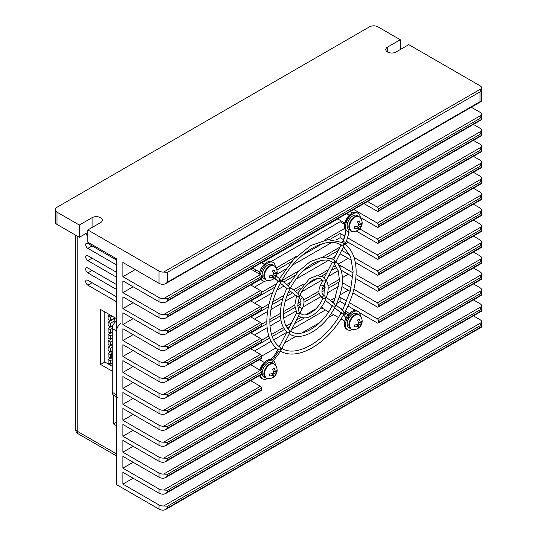 <?xml version="1.0" encoding="UTF-8"?>
<svg xmlns="http://www.w3.org/2000/svg" width="537" height="537" viewBox="0 0 537 537"><rect width="100%" height="100%" fill="white"/><g stroke="black" fill="none" stroke-linecap="round" stroke-linejoin="round"><path stroke-width="0.81" d="M400.287 39.738L387.533 47.102A6.014 3.47 0 0 0 385.774 49.552A6.014 3.47 0 0 0 387.533 52.008A6.014 3.47 0 0 0 396.038 52.008L408.791 44.645L479.997 85.752A6.014 3.47 180 0 1 481.756 88.209A6.014 3.47 180 0 1 481.743 88.424L163.657 272.071A6.014 3.47 180 0 1 159.033 271.064L87.826 229.95L100.58 222.587A6.014 3.47 0 0 0 102.339 220.13A6.014 3.47 0 0 0 100.58 217.68A6.014 3.47 0 0 0 92.075 217.68L79.322 225.043L57.003 212.155A6.014 3.47 180 0 1 55.244 209.698A6.014 3.47 180 0 1 57.003 207.248L369.463 26.85A6.014 3.47 180 0 1 377.967 26.85L400.287 39.738L400.287 49.552M481.743 114.562L479.997 118.402L167.537 298.794L163.657 298.579L481.743 114.931A6.014 3.47 180 0 0 481.756 114.717A6.014 3.47 180 0 0 479.997 112.26L471.298 107.239M481.743 130.518L479.997 134.351L167.537 314.749L163.657 314.534L481.743 130.887A6.014 3.47 180 0 0 481.756 130.672A6.014 3.47 180 0 0 479.997 128.215L473.419 124.423M367.57 201.489L377.33 207.128L481.743 146.843A6.014 3.47 180 0 0 481.756 146.628A6.014 3.47 180 0 0 479.997 144.171L473.419 140.372M353.749 209.464L377.33 223.077L481.743 162.798A6.014 3.47 180 0 0 481.756 162.577A6.014 3.47 180 0 0 479.997 160.127L473.419 156.327M359.73 228.876L377.33 239.032L481.743 178.747A6.014 3.47 180 0 0 481.756 178.532A6.014 3.47 180 0 0 479.997 176.076L473.419 172.283M347.614 237.831L377.33 254.988L481.743 194.703A6.014 3.47 180 0 0 481.756 194.488A6.014 3.47 180 0 0 479.997 192.031L473.419 188.239M354.078 257.512L377.33 270.943L481.743 210.658A6.014 3.47 180 0 0 481.756 210.437A6.014 3.47 180 0 0 479.997 207.987L473.419 204.188M356.071 274.622L377.33 286.892L481.743 226.614A6.014 3.47 180 0 0 481.756 226.392A6.014 3.47 180 0 0 479.997 223.942L473.419 220.143M353.856 289.295L377.33 302.848L481.743 242.563A6.014 3.47 180 0 0 481.756 242.348A6.014 3.47 180 0 0 479.997 239.891L473.419 236.099M349.419 302.687L377.33 318.803L481.743 258.519A6.014 3.47 180 0 0 481.756 258.304A6.014 3.47 180 0 0 479.997 255.847L473.419 252.048M481.743 274.105L479.997 277.938L167.537 458.336L163.657 458.115L481.743 274.474A6.014 3.47 180 0 0 481.756 274.253A6.014 3.47 180 0 0 479.997 271.803L473.419 268.003M481.743 290.054L479.997 293.893L167.537 474.285L163.657 474.07L481.743 290.423A6.014 3.47 180 0 0 481.756 290.208A6.014 3.47 180 0 0 479.997 287.751L473.419 283.959M481.743 306.009L479.997 309.842L167.537 490.241L163.657 490.026L481.743 306.379A6.014 3.47 180 0 0 481.756 306.164A6.014 3.47 180 0 0 479.997 303.707L473.419 299.915M481.743 321.965L479.997 325.798L167.537 506.196L163.657 505.975L481.743 322.334A6.014 3.47 180 0 0 481.756 322.113A6.014 3.47 180 0 0 479.997 319.663L473.419 315.863M481.743 88.055L479.997 91.894L167.537 272.286L163.657 272.071M163.657 298.579A6.014 3.47 180 0 1 159.033 297.572L122.899 276.709L122.899 262.472L159.033 283.335A6.014 3.47 0 0 0 163.657 284.341L165.624 283.717L167.537 282.106L479.997 101.708L481.28 101.473L481.743 100.701A6.014 3.47 0 0 0 481.756 100.479L481.756 88.209M55.244 209.698L55.244 221.976A6.014 3.47 0 0 0 57.003 224.426L79.322 237.314L79.322 225.043M87.826 229.95L87.826 242.221L116.522 258.787L116.522 484.596L159.033 509.143A6.014 3.47 0 0 0 163.657 510.15L165.624 509.526L167.537 507.915L479.997 327.516L481.28 327.281L481.743 326.503A6.014 3.47 0 0 0 481.756 326.288L481.756 322.113M87.826 232.407L79.322 237.314M163.657 505.975A6.014 3.47 180 0 1 159.033 504.968L122.899 484.106L122.899 472.325L159.033 493.188A6.014 3.47 0 0 0 163.657 494.194L165.624 493.57L167.537 491.959L479.997 311.561L481.28 311.326L481.743 310.554A6.014 3.47 0 0 0 481.756 310.332L481.756 306.164M163.657 490.026A6.014 3.47 180 0 1 159.033 489.012L122.899 468.15L122.899 456.369L159.033 477.232A6.014 3.47 0 0 0 163.657 478.245L165.624 477.615L167.537 476.004L479.997 295.605L481.28 295.377L481.743 294.598A6.014 3.47 0 0 0 481.756 294.383L481.756 290.208M163.657 474.07A6.014 3.47 180 0 1 159.033 473.063L122.899 452.201L122.899 440.414L159.033 461.276A6.014 3.47 0 0 0 163.657 462.29L165.624 461.659L167.537 460.055L479.997 279.656L481.28 279.421L481.743 278.643A6.014 3.47 0 0 0 481.756 278.428L481.756 274.253M163.657 458.115A6.014 3.47 180 0 1 159.033 457.108L122.899 436.245L122.899 424.465L159.033 445.327A6.014 3.47 0 0 0 163.657 446.334L165.624 445.71L167.537 444.099L261.485 389.855L261.485 388.137A1.504 0.866 -120 0 0 260.425 386.298L250.658 380.659M261.485 388.137L167.537 442.381L163.657 442.166A6.014 3.47 180 0 1 159.033 441.152L122.899 420.29L122.899 408.509L159.033 429.372A6.014 3.47 0 0 0 163.657 430.379L165.624 429.754L167.537 428.143L261.485 373.9L261.485 372.181A1.504 0.866 -120 0 0 260.425 370.342L250.658 364.71M261.485 372.181L167.537 426.425L163.657 426.21A6.014 3.47 180 0 1 159.033 425.197L122.899 404.334L122.899 392.554L159.033 413.416A6.014 3.47 0 0 0 163.657 414.43L165.624 413.799L167.537 412.188L261.485 357.951L261.485 356.232A1.504 0.866 -120 0 0 260.425 354.386L250.658 348.755M276.038 347.828L167.537 410.469L163.657 410.255A6.014 3.47 180 0 1 159.033 409.248L122.899 388.385L122.899 376.605L159.033 397.467A6.014 3.47 0 0 0 163.657 398.474L165.624 397.85L167.537 396.239L261.485 341.995L261.485 340.277A1.504 0.866 -120 0 0 260.425 338.438L250.658 332.799M268.862 336.014L167.537 394.52L163.657 394.299A6.014 3.47 180 0 1 159.033 393.292L122.899 372.43L122.899 360.649L159.033 381.512A6.014 3.47 0 0 0 163.657 382.519L165.624 381.894L167.537 380.283L261.485 326.04L261.485 324.321A1.504 0.866 -120 0 0 260.425 322.482L250.658 316.843M266.775 321.267L167.537 378.565L163.657 378.35A6.014 3.47 180 0 1 159.033 377.336L122.899 356.474L122.899 344.694L159.033 365.556A6.014 3.47 0 0 0 163.657 366.57L165.624 365.939L167.537 364.328L261.485 310.091L261.485 308.372A1.504 0.866 -120 0 0 260.425 306.526L250.658 300.895M269.104 303.976L167.537 362.609L163.657 362.394A6.014 3.47 180 0 1 159.033 361.381L122.899 340.518L122.899 328.738L159.033 349.6A6.014 3.47 0 0 0 163.657 350.614L165.624 349.983L167.537 348.379L261.485 294.135L261.485 292.417A1.504 0.866 -120 0 0 260.425 290.577L250.658 284.939M276.79 283.583L167.537 346.66L163.657 346.439A6.014 3.47 180 0 1 159.033 345.432L122.899 324.57L122.899 312.789L159.033 333.652A6.014 3.47 0 0 0 163.657 334.658L165.624 334.034L167.537 332.423L261.485 278.179L261.485 276.461A1.504 0.866 -120 0 0 260.425 274.622L250.658 268.983M261.485 276.461L167.537 330.705L163.657 330.483A6.014 3.47 180 0 1 159.033 329.476L122.899 308.614L122.899 296.833L159.033 317.696A6.014 3.47 0 0 0 163.657 318.703L165.624 318.079L167.537 316.468L479.997 136.069L481.28 135.834L481.743 135.062A6.014 3.47 0 0 0 481.756 134.841L481.756 130.672M163.657 314.534A6.014 3.47 180 0 1 159.033 313.521L122.899 292.658L122.899 280.878L159.033 301.74A6.014 3.47 0 0 0 163.657 302.754L165.624 302.123L167.537 300.512L479.997 120.12L481.28 119.885L481.743 119.107A6.014 3.47 0 0 0 481.756 118.892L481.756 114.717M135.223 269.587L122.899 276.709M133.102 286.771L122.899 292.658M133.102 302.72L122.899 308.614M363.952 203.577L377.33 211.296A1.504 0.866 60 0 0 378.082 211.37A1.504 0.866 60 0 0 378.39 210.685L378.39 208.967A1.504 0.866 60 0 0 377.33 207.128M481.743 146.473L479.997 150.306L378.39 208.967M378.39 210.685L479.997 152.025L481.28 151.79L481.743 151.018A6.014 3.47 0 0 0 481.756 150.796L481.756 146.628M133.102 318.676L122.899 324.57M350.137 211.551L352.507 212.921M360.314 217.431L377.33 227.252A1.504 0.866 60 0 0 378.082 227.326A1.504 0.866 60 0 0 378.39 226.641L378.39 224.922A1.504 0.866 60 0 0 377.33 223.077M481.743 162.429L479.997 166.262L378.39 224.922M378.39 226.641L479.997 167.98L481.28 167.745L481.743 166.967A6.014 3.47 0 0 0 481.756 166.752L481.756 162.577M133.102 334.632L122.899 340.518M250.86 269.097L252.726 268.023M261.741 262.815L337.746 218.935M254.471 271.185L256.337 270.104M271.259 261.492L340.129 221.727L344.566 224.291M340.129 220.311L340.129 221.727M356.185 230.997L377.33 243.207A1.504 0.866 60 0 0 378.082 243.281A1.504 0.866 60 0 0 378.39 242.59L378.39 240.871A1.504 0.866 60 0 0 377.33 239.032M481.743 178.378L479.997 182.211L378.39 240.871M378.39 242.59L479.997 183.929L481.28 183.701L481.743 182.922A6.014 3.47 0 0 0 481.756 182.708L481.756 178.532M344.707 228.413L324.382 240.153M297.089 255.907L276.078 268.037M133.102 350.587L122.899 356.474M329.772 239.495L340.129 233.508L344.942 236.287M250.86 285.053L260.7 279.368M276.87 270.037L291.752 261.438M301.928 255.565L322.448 243.717M254.471 287.141L264.828 281.16M276.85 274.219L285.543 269.198M292.484 265.191L331.785 242.502M336.095 240.012L340.129 237.683L343.7 239.744M340.129 233.508L340.129 237.683M346.318 241.254L377.33 259.156A1.504 0.866 60 0 0 378.082 259.237A1.504 0.866 60 0 0 378.39 258.545L378.39 256.827A1.504 0.866 60 0 0 377.33 254.988M481.743 194.334L479.997 198.166L378.39 256.827M378.39 258.545L479.997 199.885L481.28 199.65L481.743 198.878A6.014 3.47 0 0 0 481.756 198.656L481.756 194.488M348.211 242.348L345.123 244.127M339.995 247.087L322.469 257.21M299.035 270.742L281.918 280.616M133.102 366.536L122.899 372.43M341.693 250.37L349.929 255.122M250.86 301.009L275.145 286.986M279.797 284.301L280.905 283.657M283.704 282.046L294.86 275.602M303.244 270.762L321.113 260.445M326.731 257.203L338.209 250.571M254.471 303.09L272.783 292.517M277.065 290.047L283.939 286.08M286.738 284.462L290.087 282.529M295.954 279.139L328.228 260.512M331.671 258.525L335.175 256.498M339.975 253.733L351.775 260.358M355.306 262.398L377.33 275.112A1.504 0.866 60 0 0 378.082 275.186A1.504 0.866 60 0 0 378.39 274.501L378.39 272.783A1.504 0.866 60 0 0 377.33 270.943M481.743 210.289L479.997 214.122L378.39 272.783M378.39 274.501L479.997 215.84L481.28 215.606L481.743 214.827A6.014 3.47 0 0 0 481.756 214.612L481.756 210.437M348.211 258.304L338.263 264.043M335.652 265.553L333.195 266.97M328.402 269.735L318.266 275.588M303.277 284.241L293.511 289.879M290.718 291.49L288.08 293.014M283.905 295.424L272.789 301.848M133.102 382.492L122.899 388.385M339.391 265.849L340.129 265.419L353.124 272.917M250.86 316.958L268.44 306.808M272.004 304.754L282.892 298.465M286.825 296.196L292.504 292.92M295.296 291.302L300.17 288.49M307.144 284.462L317.192 278.663M321.556 276.146L326.617 273.219M331.41 270.453L336.786 267.352M254.471 319.045L267.58 311.48M270.963 309.527L281.596 303.385M285.201 301.304L295.531 295.337M301.72 291.766L322.227 279.931M328.382 276.374L338.203 270.702M340.129 265.419L340.129 267.345M341.203 270.205L352.903 276.964M355.769 278.616L377.33 291.067A1.504 0.866 60 0 0 378.082 291.141A1.504 0.866 60 0 0 378.39 290.45L378.39 288.738A1.504 0.866 60 0 0 377.33 286.892M481.743 226.245L479.997 230.078L378.39 288.738M378.39 290.45L479.997 231.796L481.28 231.561L481.743 230.782A6.014 3.47 0 0 0 481.756 230.568L481.756 226.392M348.211 274.253L342.438 277.589M339.485 279.294L328.06 285.885M325.154 287.563L322.213 289.262M318.931 291.161L303.788 299.901M300.975 301.526L297.874 303.318M294.753 305.117L283.482 311.621M280.421 313.393L269.822 319.515M133.102 398.447L122.899 404.334M342.391 282.677L351.144 287.731M250.86 332.913L266.808 323.704M269.782 321.992L280.468 315.816M283.429 314.111L294.847 307.52M297.753 305.835L300.707 304.13M303.989 302.244L319.119 293.504M321.932 291.88L325.046 290.081M328.161 288.282L339.431 281.777M254.471 335.001L267.104 327.704M269.963 326.06L280.898 319.743M283.697 318.126L295.652 311.225M302.955 307.01L320.824 296.692M323.603 295.088L324.093 294.806M327.691 292.725L338.968 286.214M341.955 286.597L350.198 291.356M352.876 292.9L377.33 307.023A1.504 0.866 60 0 0 378.082 307.097A1.504 0.866 60 0 0 378.39 306.405L378.39 304.687A1.504 0.866 60 0 0 377.33 302.848M481.743 242.194L479.997 246.027L378.39 304.687M378.39 306.405L479.997 247.745L481.28 247.51L481.743 246.738A6.014 3.47 0 0 0 481.756 246.517L481.756 242.348M348.211 290.208L340.042 294.927M336.108 297.196L330.383 300.498M315.87 308.876L305.62 314.796M301.311 317.286L296.33 320.159M291.537 322.932L286.107 326.06M283.509 327.563L271.534 334.477M133.102 414.403L122.899 420.29M339.028 297.961L340.129 297.323L346.795 301.17M250.86 348.869L269.601 338.048M272.232 336.524L284.623 329.376M287.241 327.865L289.752 326.415M294.545 323.643L304.573 317.857M319.71 309.117L323.126 307.144M332.161 301.928L334.86 300.371M254.471 350.956L271.125 341.337M273.729 339.834L286.718 332.336M291.51 329.57L325.422 309.99M336.8 303.425L340.129 301.499L345.351 304.513M340.129 297.323L340.129 301.499M347.969 306.023L355.662 310.46M359.293 312.561L377.33 322.972A1.504 0.866 60 0 0 378.082 323.046A1.504 0.866 60 0 0 378.39 322.361L378.39 320.643A1.504 0.866 60 0 0 377.33 318.803M481.743 258.149L479.997 261.982L378.39 320.643M378.39 322.361L479.997 263.701L481.28 263.466L481.743 262.694A6.014 3.47 0 0 0 481.756 262.472L481.756 258.304M348.211 306.164L347.795 306.399M343.15 309.084L342.519 309.446M333.497 314.655L328.114 317.763M319.784 322.576L301.687 333.021M296.115 336.236L284.738 342.807M279.938 345.573L278.777 346.251M133.102 430.352L122.899 436.245M133.102 446.307L122.899 452.201M133.102 462.263L122.899 468.15M133.102 478.212L122.899 484.106M165.624 445.71L261.177 390.547A1.504 0.866 -120 0 0 261.485 389.855M165.624 429.754L261.177 374.591A1.504 0.866 -120 0 0 261.485 373.9M165.624 413.799L261.177 358.635A1.504 0.866 -120 0 0 261.485 357.951M165.624 397.85L261.177 342.68A1.504 0.866 -120 0 0 261.485 341.995M165.624 381.894L261.177 326.731A1.504 0.866 -120 0 0 261.485 326.04M165.624 365.939L261.177 310.775A1.504 0.866 -120 0 0 261.485 310.091M165.624 349.983L261.177 294.82A1.504 0.866 -120 0 0 261.485 294.135M165.624 334.034L261.177 278.871A1.504 0.866 -120 0 0 261.485 278.179M260.915 370.765A10.518 6.075 -60 0 1 272.138 360.24L278.354 351.527C280.207 352.42 280.361 352.42 278.817 351.527C276.964 350.634 276.803 350.634 278.354 351.527M278.381 349.755L279.321 350.017M278.958 281.871L280.952 281.536L280.247 282.898M278.481 281.703L279.321 281.912M280.247 347.466L280.952 349.58L278.958 349.983M279.858 347.124L279.958 347.184C266.453 338.29 266.292 308.419 280.737 282.509M279.757 347.07L280.462 347.788M287.382 288.812L280.361 283.221M288.215 289.02L287.282 288.752M288.664 286.053L289.819 288.617L287.859 288.98M288.772 286.107L281.824 280.542M341.579 245.342L341.237 245.141C326.469 235.347 297.042 252.249 281.583 280.979L280.952 281.536L279.837 279.005M341.492 245.288L344.083 245.087L343.432 246.423M342.968 242.67L327.879 239.616L310.715 245.557L293.746 259.27L279.448 278.643M342.861 242.617L344.083 245.087L344.72 243.905M274.514 278.146L278.354 281.281L279.824 280.146L279.522 278.703L279.945 279.059M342.384 242.637L343.076 242.744M341.707 245.409L341.243 244.852L341.707 245.409M335.82 261.291L335.216 262.412L334.034 259.861M288.275 285.697L298.149 271.695L310.118 261.66L322.381 257.216L333.094 259.25L334.142 259.915M343.646 311.312L342.942 310.587M336.041 305.023L343.049 310.641M289.302 333.886L289.819 334.195C302.398 342.035 324.187 328.315 335.014 307.043L335.82 304.909M341.707 313.353L341.243 312.816M341.492 313.225L344.083 313.138L343.432 310.983M287.859 332.598L289.819 332.262L289.631 333.249L279.925 352.212L271.883 362.683M344.72 312.017L343.861 314.105C327.785 343.599 297.485 361.723 280.173 350.909M287.282 332.363L288.215 332.638M332.403 305.754L332.873 306.291M296.887 313.601L297.807 313.91M296.646 295.632L294.746 305.499L296.988 313.668M289.369 330.383L288.671 329.644M334.517 263.835L335.216 262.412L332.658 262.546L331.591 261.855C328.362 259.217 322.784 259.445 314.85 262.539C305.191 267.339 297.055 275.843 290.43 288.047L289.161 290.02M296.988 296.484L289.282 290.349M297.807 296.679L296.887 296.417M297.458 296.646L299.331 296.216L298.854 297.767M298.149 293.598L290.665 287.604M298.042 293.544L299.331 296.216L299.888 295.585C304.304 283.744 316.642 275.669 321.455 279.401L323.093 280.804M332.403 262.123L332.873 262.667L332.403 262.123M324.764 278.233L322.959 276.797L316.608 275.709L309.493 278.616L297.646 293.182M324.657 278.179L325.711 280.985L326.221 280.039M334.739 304.19L334.027 303.459M326.429 297.35L334.135 303.512M332.658 306.171L335.216 306.056L334.517 303.861M323.455 281.066L322.972 280.549M297.458 313.85L299.888 313.212L302.197 308.701L299.518 307.325L301.089 308.01M298.854 311.118L299.331 313.689L299.055 314.836L290.43 331.685L289.819 332.262L289.161 330.054M299.237 297.33L297.753 305.499L298.948 311.292M322.972 298.223L323.455 298.773M326.274 297.344L326.261 297.813C328.805 290.651 328.798 284.738 326.241 280.066M326.221 297.236L325.59 299.525C320.468 312.131 307.567 321.381 299.955 316.649L298.612 315.696M323.24 298.646L325.711 298.458L324.825 296.122M324.945 282.717L325.711 280.985L323.24 280.945M325.066 296.471L324.314 295.706M322.871 294.518A1.504 1.222 128.6 0 1 322.992 294.598L324.422 295.759M343.391 314.742L346.13 317.83M346.177 318.334L346.15 317.085M348.526 315.823L345.264 312.393L348.526 315.823L348.882 318.313M348.62 314.158A1.504 0.638 49.3 0 1 348.728 313.85A1.504 0.638 49.3 0 1 348.969 313.776M354.655 226.755A8.344 0.705 86.6 0 1 354.668 227.789A8.344 0.705 86.6 0 1 354.655 228.722A8.256 4.766 0 0 0 358.736 227.802A8.256 4.766 60 0 1 357.488 230.353A8.344 6.773 49.8 0 0 359.186 229.373A8.256 4.766 -120 0 0 360.434 226.822A8.256 4.766 0 0 0 362.019 224.473A8.344 6.773 -169.8 0 0 362.106 223.493A8.344 6.773 -169.8 0 0 362.019 222.506A8.256 4.766 180 0 1 360.434 224.862A8.256 4.766 -120 0 0 359.186 220.875A8.344 0.705 153.4 0 1 357.488 221.855A8.256 4.766 60 0 1 358.736 225.842A8.256 4.766 180 0 1 354.655 226.755M359.797 217.19A8.136 4.692 120 0 0 353.366 218.452A8.136 4.692 120 0 0 349.372 227.077A8.136 4.692 -60 0 0 351.775 231.091L351.775 231.091A8.344 8.344 0 0 0 359.797 217.19L359.105 216.646C355.749 214.162 348.842 221.123 349.09 226.782L350.956 230.762L351.775 231.091M356.508 226.52L358.736 227.802M360.434 224.862L358.206 223.573M358.421 224.258L359.501 224.318M360.951 224.406L362.019 224.473M360.434 226.822L358.736 225.842M359.186 229.373L358.602 228.48M357.796 227.265L357.199 226.359M358.662 216.431L356.964 215.451A8.115 4.685 120 0 0 350.708 217.619A8.115 4.685 120 0 0 347.164 225.788A8.115 4.685 120 0 0 348.849 229.507L350.547 230.487A8.115 4.685 -60 0 1 348.869 226.775A8.115 4.685 -60 0 1 352.406 218.606A8.115 4.685 -60 0 1 358.662 216.431A8.115 4.685 -60 0 1 358.703 216.451M347.647 231.588A10.518 6.075 -60 0 1 345.466 226.775A10.518 6.075 -60 0 1 350.057 216.183A10.518 6.075 -60 0 1 358.166 213.364L357.105 212.753A10.518 6.075 120 0 0 348.996 215.572A10.518 6.075 120 0 0 344.405 226.158A10.518 6.075 120 0 0 346.58 230.977M352.574 231.252A10.518 6.075 -60 0 1 348.815 232.011M358.166 213.364A10.518 6.075 -60 0 1 360.34 217.807M269.634 374.021A8.344 0.705 86.6 0 1 269.641 375.054A8.344 0.705 86.6 0 1 269.634 375.987A8.256 4.766 0 0 0 273.709 375.068A8.256 4.766 60 0 1 272.467 377.618A8.344 6.773 49.8 0 0 274.165 376.638A8.256 4.766 -120 0 0 275.407 374.088A8.256 4.766 0 0 0 276.998 371.738A8.344 6.773 -169.8 0 0 277.085 370.758A8.344 6.773 -169.8 0 0 276.998 369.771A8.256 4.766 180 0 1 275.407 372.128A8.256 4.766 -120 0 0 274.165 368.14A8.344 0.705 153.4 0 1 272.467 369.12A8.256 4.766 60 0 1 273.709 373.108A8.256 4.766 180 0 1 269.634 374.021M274.776 364.455A8.136 4.692 120 0 0 268.339 365.717A8.136 4.692 120 0 0 264.352 374.343A8.136 4.692 -60 0 0 266.748 378.357L266.748 378.357A8.344 8.344 0 0 0 274.776 364.455L274.078 363.911C270.729 361.428 263.815 368.382 264.07 374.047L265.936 378.028L266.748 378.357M271.487 373.786L273.709 375.068M275.407 372.128L273.185 370.839M273.393 371.517L274.474 371.584M275.924 371.671L276.998 371.738M275.407 374.088L273.709 373.108M274.165 376.638L273.575 375.746M272.776 374.531L272.178 373.624M273.642 363.697L271.937 362.71A8.115 4.685 120 0 0 265.687 364.885A8.115 4.685 120 0 0 262.143 373.054A8.115 4.685 120 0 0 263.821 376.773L265.526 377.753A8.115 4.685 -60 0 1 263.842 374.034A8.115 4.685 -60 0 1 267.386 365.872A8.115 4.685 -60 0 1 273.642 363.697A8.115 4.685 -60 0 1 273.682 363.717M272.078 360.018A10.518 6.075 120 0 0 259.881 370.033M259.626 375.484A10.518 6.075 120 0 0 261.559 378.243L262.62 378.853A10.518 6.075 -60 0 1 260.492 374.987M267.554 378.511A10.518 6.075 -60 0 1 262.62 378.853M273.655 360.992A10.518 6.075 -60 0 1 275.313 365.066M269.634 275.843A8.344 0.705 86.6 0 1 269.641 276.877A8.344 0.705 86.6 0 1 269.634 277.81A8.256 4.766 0 0 0 273.709 276.891A8.256 4.766 60 0 1 272.467 279.441A8.344 6.773 49.8 0 0 274.165 278.461A8.256 4.766 -120 0 0 275.407 275.911A8.256 4.766 0 0 0 276.998 273.561A8.344 6.773 -169.8 0 0 277.085 272.581A8.344 6.773 -169.8 0 0 276.998 271.594A8.256 4.766 180 0 1 275.407 273.951A8.256 4.766 -120 0 0 274.165 269.963A8.344 0.705 153.4 0 1 272.467 270.943A8.256 4.766 60 0 1 273.709 274.931A8.256 4.766 180 0 1 269.634 275.843M274.776 266.278A8.136 4.692 120 0 0 268.339 267.54A8.136 4.692 120 0 0 264.352 276.166A8.136 4.692 -60 0 0 266.748 280.18L266.748 280.18A8.344 8.344 0 0 0 274.776 266.278L274.078 265.734C270.729 263.251 263.815 270.205 264.07 275.87L265.936 279.851L266.748 280.18M271.487 275.609L273.709 276.891M275.407 273.951L273.185 272.662M273.393 273.34L274.474 273.407M275.924 273.494L276.998 273.561M275.407 275.911L273.709 274.931M274.165 278.461L273.575 277.569M272.776 276.354L272.178 275.447M273.642 265.52L271.937 264.533A8.115 4.685 120 0 0 265.687 266.708A8.115 4.685 120 0 0 262.143 274.877A8.115 4.685 120 0 0 263.821 278.596L265.526 279.576A8.115 4.685 -60 0 1 263.842 275.857A8.115 4.685 -60 0 1 267.386 267.695A8.115 4.685 -60 0 1 273.642 265.52A8.115 4.685 -60 0 1 273.682 265.54M260.512 274.675A10.518 6.075 -60 0 1 265.5 264.801A10.518 6.075 -60 0 1 273.145 262.452L272.078 261.841A10.518 6.075 120 0 0 264.439 264.184A10.518 6.075 120 0 0 259.445 274.058M260.566 279.22A10.518 6.075 120 0 0 261.559 280.066L262.62 280.676A10.518 6.075 -60 0 1 261.063 278.931M267.554 280.334A10.518 6.075 -60 0 1 262.62 280.676M273.145 262.452A10.518 6.075 -60 0 1 275.313 266.889M354.655 324.932A8.344 0.705 86.6 0 1 354.668 325.966A8.344 0.705 86.6 0 1 354.655 326.899A8.256 4.766 0 0 0 358.736 325.979A8.256 4.766 60 0 1 357.488 328.53A8.344 6.773 49.8 0 0 359.186 327.55A8.256 4.766 -120 0 0 360.434 324.999A8.256 4.766 0 0 0 362.019 322.65A8.344 6.773 -169.8 0 0 362.106 321.67A8.344 6.773 -169.8 0 0 362.019 320.683A8.256 4.766 180 0 1 360.434 323.039A8.256 4.766 -120 0 0 359.186 319.052A8.344 0.705 153.4 0 1 357.488 320.032A8.256 4.766 60 0 1 358.736 324.019A8.256 4.766 180 0 1 354.655 324.932M359.797 315.367A8.136 4.692 120 0 0 353.366 316.629A8.136 4.692 120 0 0 349.372 325.254A8.136 4.692 -60 0 0 351.775 329.268L351.775 329.268A8.344 8.344 0 0 0 359.797 315.367L359.105 314.823C355.749 312.339 348.842 319.3 349.09 324.959L350.956 328.939L351.775 329.268M356.508 324.697L358.736 325.979M360.434 323.039L358.206 321.75M358.421 322.435L359.501 322.495M360.951 322.583L362.019 322.65M360.434 324.999L358.736 324.019M359.186 327.55L358.602 326.657M357.796 325.442L357.199 324.536M358.662 314.608L356.964 313.628A8.115 4.685 120 0 0 350.708 315.796A8.115 4.685 120 0 0 347.164 323.965A8.115 4.685 120 0 0 348.849 327.684L350.547 328.664A8.115 4.685 -60 0 1 348.869 324.952A8.115 4.685 -60 0 1 352.406 316.783A8.115 4.685 -60 0 1 358.662 314.608A8.115 4.685 -60 0 1 358.703 314.628M358.166 311.541L357.105 310.93A10.518 6.075 120 0 0 348.996 313.749A10.518 6.075 120 0 0 344.405 324.335A10.518 6.075 120 0 0 346.58 329.154L347.647 329.765A10.518 6.075 -60 0 1 345.466 324.952A10.518 6.075 -60 0 1 350.057 314.36A10.518 6.075 -60 0 1 358.166 311.541A10.518 6.075 -60 0 1 360.34 315.984M352.574 329.429A10.518 6.075 -60 0 1 347.647 329.765M110.253 360.79L112.186 359.669L110.253 360.79L108.125 359.562L108.125 362.999L110.253 364.227L110.253 360.79L108.125 359.562L111.407 357.669L108.125 359.562L108.125 362.999L110.253 364.227L112.267 363.059L110.253 364.227L110.253 360.79M110.253 354.554L111.407 353.883L110.253 354.554L108.125 353.326L108.125 356.763L110.253 357.991L110.253 354.554L108.125 353.326L112.267 350.936L108.125 353.326L108.125 356.763L110.253 357.991L111.334 357.367L110.253 357.991L110.253 354.554M110.253 348.318L112.267 347.157L110.253 348.318L108.125 347.09L108.125 350.527L110.253 351.755L110.253 348.318L108.125 347.09L112.267 344.7L108.125 347.09L108.125 350.527L110.253 351.755L112.267 350.587L110.253 351.755L110.253 348.318M110.253 342.082L112.267 340.921L110.253 342.082L108.125 340.861L108.125 344.298L110.253 345.519L110.253 342.082L108.125 340.861L112.267 338.464L108.125 340.861L108.125 344.298L110.253 345.519L112.267 344.358L110.253 345.519L110.253 342.082M114.717 317.635L114.717 319.233L114.18 318.931L114.717 318.005M114.717 322.643L114.18 321.723L114.18 318.931M110.253 317.145L110.253 320.582L108.125 319.361L108.125 315.924L110.253 317.145L112.058 316.105M110.253 320.582L114.18 318.313M108.125 315.924L109.937 314.877M110.253 323.381L110.253 326.818L108.125 325.59L108.125 322.153L110.253 323.381L114.18 321.113M110.253 326.818L113.052 325.2M108.125 322.153L114.18 318.656M110.253 329.617L110.253 333.054L108.125 331.826L108.125 328.389L110.253 329.617L112.273 328.449M110.253 333.054L112.267 331.886M108.125 328.389L112.864 325.657M110.253 335.853L110.253 339.29L108.125 338.062L108.125 334.625L110.253 335.853L112.267 334.685M110.253 339.29L112.267 338.122M108.125 334.625L112.267 332.228M116.522 425.693L113.334 423.847L113.334 394.943M113.334 423.847L116.522 422.008M112.267 371.201L100.58 364.455L100.58 309.473L116.522 318.676M104.829 311.93L104.829 361.998L112.267 366.294M100.58 364.455L104.829 361.998M116.522 301.411A3.007 1.739 60 0 1 115.455 301.129L87.826 285.174A3.007 1.739 60 0 1 85.86 282.529A3.007 1.739 60 0 1 86.323 280.119A3.007 1.739 60 0 1 87.826 280.267L115.455 296.223A3.007 1.739 60 0 1 116.522 297.162M92.062 282.71A3.007 1.739 -120 0 0 92.075 282.724L115.475 296.229M116.522 289.141A3.007 1.739 60 0 1 115.455 288.859L87.826 272.903A3.007 1.739 60 0 1 85.86 270.252A3.007 1.739 60 0 1 86.323 267.842A3.007 1.739 60 0 1 87.826 267.997L115.455 283.945A3.007 1.739 60 0 1 116.522 284.892M87.826 272.903L92.075 270.447A3.007 1.739 -120 0 0 92.075 270.447L115.475 283.959M116.522 276.87A3.007 1.739 60 0 1 115.455 276.582L87.826 260.633A3.007 1.739 60 0 1 85.86 257.982A3.007 1.739 60 0 1 86.323 255.572A3.007 1.739 60 0 1 87.826 255.719L115.455 271.675A3.007 1.739 60 0 1 116.522 272.615M87.826 260.633L92.075 258.176A3.007 1.739 -120 0 0 92.075 258.176L115.475 271.688M116.522 264.6A3.007 1.739 60 0 1 115.455 264.311L87.826 248.356A3.007 1.739 60 0 1 85.86 245.711A3.007 1.739 60 0 1 86.323 243.301A3.007 1.739 60 0 1 87.826 243.449L115.455 259.405A3.007 1.739 60 0 1 116.522 260.344M92.062 245.892A3.007 1.739 -120 0 0 92.075 245.906L115.475 259.411M87.826 236.085A3.007 1.739 60 0 1 85.886 233.521M116.522 321.133A6.014 3.47 120 0 0 112.267 328.496L112.267 392.312A6.014 3.47 120 0 0 113.515 395.064L116.522 396.796M117.764 397.514A6.014 3.47 -60 0 1 116.522 394.762L116.522 330.946A6.014 3.47 -60 0 1 120.771 323.589M387.533 47.102L387.533 52.008M479.997 101.708L479.997 91.894M159.033 283.335L159.033 271.064M167.537 272.286L167.537 282.106M57.003 212.155L57.003 224.426M92.075 227.493L92.075 217.68M159.033 509.143L159.033 504.968M159.033 493.188L159.033 489.012M159.033 477.232L159.033 473.063M159.033 461.276L159.033 457.108M159.033 445.327L159.033 441.152M159.033 429.372L159.033 425.197M159.033 413.416L159.033 409.248M159.033 397.467L159.033 393.292M159.033 381.512L159.033 377.336M159.033 365.556L159.033 361.381M159.033 349.6L159.033 345.432M159.033 333.652L159.033 329.476M159.033 317.696L159.033 313.521M159.033 301.74L159.033 297.572M167.537 298.794L167.537 300.512M479.997 120.12L479.997 118.402M167.537 314.749L167.537 316.468M479.997 136.069L479.997 134.351M163.657 330.483L260.425 274.622M479.997 152.025L479.997 150.306M163.657 346.439L260.425 290.577M479.997 167.98L479.997 166.262M163.657 362.394L260.425 306.526M479.997 183.929L479.997 182.211M163.657 378.35L260.425 322.482M479.997 199.885L479.997 198.166M163.657 394.299L260.425 338.438M479.997 215.84L479.997 214.122M163.657 410.255L260.425 354.386M479.997 231.796L479.997 230.078M163.657 426.21L260.425 370.342M479.997 247.745L479.997 246.027M163.657 442.166L260.425 386.298M479.997 263.701L479.997 261.982M167.537 458.336L167.537 460.055M479.997 279.656L479.997 277.938M167.537 474.285L167.537 476.004M479.997 295.605L479.997 293.893M167.537 490.241L167.537 491.959M479.997 311.561L479.997 309.842M167.537 506.196L167.537 507.915M479.997 327.516L479.997 325.798M167.537 442.381L167.537 444.099M167.537 426.425L167.537 428.143M167.537 410.469L167.537 412.188M167.537 394.52L167.537 396.239M167.537 378.565L167.537 380.283M167.537 362.609L167.537 364.328M167.537 346.66L167.537 348.379M167.537 330.705L167.537 332.423M112.267 355.179A8.115 4.685 120 0 0 112.058 357.092A8.115 4.685 120 0 0 112.173 358.347M278.354 281.281L274.313 278.334M343.116 314.4C344.66 315.293 345.466 314.742 345.539 312.735M298.981 298.095L299.921 298.847A1.504 1.222 -51.4 0 0 301.673 296.411M322.871 280.542L320.717 284.751L323.395 286.12C321.878 289.45 321.535 292 322.354 293.766L322.992 294.598A1.504 1.222 128.6 0 1 321.119 296.948A1.504 1.222 128.6 0 1 320.938 296.766M345.539 242.482L342.989 241.234L342.418 242.355M343.116 241.355L346.097 230.642M87.826 285.174L92.075 282.724M115.455 301.129L116.522 300.512M115.455 288.859L116.522 288.241M115.455 276.582L116.522 275.971M87.826 248.356L92.075 245.906M115.455 264.311L116.522 263.701M116.522 330.946L112.267 328.496M116.522 394.762L112.267 392.312M75.435 235.072L75.435 428.761A6.014 3.47 0 0 0 77.2 431.211L77.2 236.085M116.522 453.919L77.2 431.211A6.014 3.47 120 0 0 78.442 433.963A6.014 6.014 0 0 1 75.435 428.761M481.28 119.885L165.624 302.123M481.28 135.834L165.624 318.079M481.28 151.79L378.082 211.37M481.28 167.745L378.082 227.326M481.28 183.701L378.082 243.281M481.28 199.65L378.082 259.237M481.28 215.606L378.082 275.186M481.28 231.561L378.082 291.141M481.28 247.51L378.082 307.097M481.28 263.466L378.082 323.046M481.28 279.421L165.624 461.659M481.28 295.377L165.624 477.615M481.28 311.326L165.624 493.57M481.28 327.281L165.624 509.526M481.28 101.473L165.624 283.717M112.267 360.367L112.267 357.367M112.267 351.487L111.293 354.467L111.233 356.776L112.166 359.334M277.958 349.446L274.629 355.152L270.816 359.575M278.401 349.768C262.841 339.33 263.19 307.862 278.206 280.871M278.361 281.623L277.642 281.052M343.908 246.04L335.82 261.841M344.707 312.574C352.185 298.552 355.997 284.959 356.138 271.796C356.051 258.821 352.171 249.45 344.512 243.677M342.552 310.225L350.406 290.604L353.131 271.796L350.627 256.773L343.559 246.725M334.638 307.748L341.478 313.212M281.677 348.305C296.444 358.098 325.865 341.196 341.331 312.467M279.354 346.721L286.886 332.007M290.235 330.886L291.322 331.591C301.291 338.411 322.281 325.919 332.484 305.399M288.329 329.188L296.538 313.152M288.98 329.846C285.375 326.429 283.523 321.066 283.422 313.776C283.482 306.124 285.55 298.075 289.631 289.618M287.221 332.316C282.717 328.114 280.448 321.932 280.421 313.776C280.489 305.499 282.717 296.901 287.094 287.973M335.014 263.419L326.254 280.522M335.82 305.472C344.727 285.979 344.68 271.198 335.685 261.13M333.631 303.096L339.485 280.388L338.297 270.99L334.585 264.258M341.049 245.033L333.611 259.559M332.235 262.251L324.301 277.75M298.31 309.688L299.518 307.325C301.311 302.875 301.438 300.049 299.921 298.847M299.821 312.641L301.458 314.044C306.271 317.776 318.609 309.701 323.026 297.86M325.261 300.264L332.638 306.157M320.717 284.751C318.777 288.671 318.421 292.115 319.643 295.061L323.22 298.632M324.603 283.758L323.932 295.35M325.402 282.2L323.395 286.12M302.197 308.701C304.707 303.418 304.58 299.351 301.794 296.498L300.082 295.122M348.728 313.85L349.446 313.293M348.99 229.588L348.432 234.541L346.808 240.093L344.707 244.483M349.446 215.115L344.801 223.164M345.935 230.494L344.788 236.824L342.989 241.234M279.522 278.703L276.166 275.971M264.426 264.197L261.123 267.997L259.774 272.252M259.821 370L264.426 362.374M344.801 321.341L345.969 317.421M346.566 213.612L349.325 215.203M337.551 218.821L344.814 223.009M259.418 359.649L264.298 362.468M261.546 262.7L264.298 264.291M252.524 267.909L259.787 272.098M320.623 296.807L321.77 297.471M339.142 307.5L342.854 309.648M345.466 311.151L349.325 313.38M321.804 307.909L328.657 311.863M331.269 313.366L338.35 317.454M340.955 318.958L344.814 321.186M116.522 455.947L78.442 433.963"/></g></svg>
